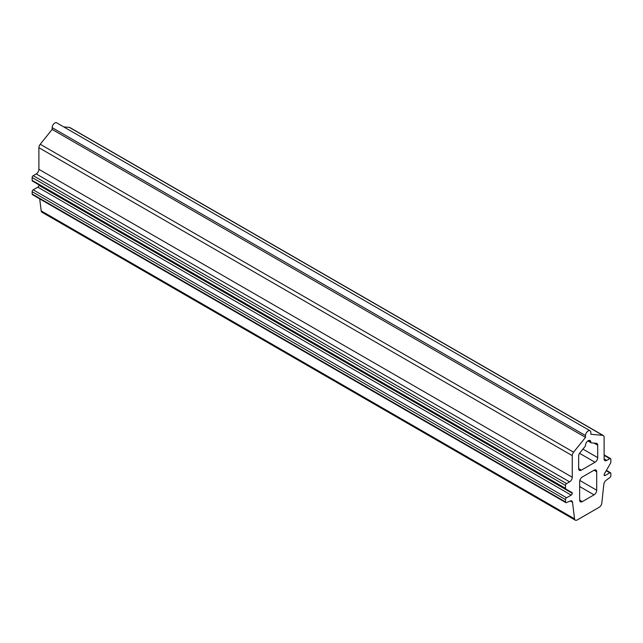<?xml version="1.0" encoding="UTF-8"?>
<svg xmlns="http://www.w3.org/2000/svg" width="643" height="643" viewBox="0 0 643 643"><rect width="100%" height="100%" fill="white"/><g stroke="black" fill="none" stroke-linecap="round" stroke-linejoin="round"><path stroke-width="0.96" d="M594.052 470.21A3.77 2.178 -60 0 1 595.932 470.025A3.77 2.178 -60 0 1 596.712 471.753L596.712 490.223A3.77 2.178 -60 0 1 594.052 494.845L582.317 501.62A3.77 2.178 -60 0 1 580.428 501.805A3.77 2.178 -60 0 1 579.648 500.077L579.648 481.607A3.77 2.178 -60 0 1 582.317 476.985L594.052 470.21L596.712 471.753M591.375 442.858L596.366 443.3A3.77 2.178 -60 0 1 596.921 443.469A3.77 2.178 -60 0 1 597.701 445.197L597.701 457.631A3.77 2.178 -60 0 1 595.032 462.253L581.328 470.162A3.77 2.178 -60 0 1 579.439 470.355A3.77 2.178 -60 0 1 578.66 468.626L578.66 456.192A3.77 2.178 -60 0 1 579.994 452.752L584.985 446.547A1.511 0.868 120 0 0 585.516 445.221A3.77 2.178 -60 0 1 587.212 441.5A3.77 2.178 -60 0 1 590.065 440.535A3.77 2.178 -60 0 1 590.845 442.143A1.511 0.868 120 0 0 591.158 442.786A1.511 0.868 120 0 0 591.375 442.858M565.51 485.449A1.511 0.868 -60 0 1 566.579 483.608L569.594 481.864A3.77 2.178 120 0 0 572.262 477.243L572.262 455.622A3.77 2.178 -60 0 1 573.596 452.182L585.516 437.353L585.516 435.576A3.77 2.178 -60 0 1 587.163 431.783A3.77 2.178 -60 0 1 590.065 430.77A3.77 2.178 -60 0 1 590.845 432.498L590.845 434.274L602.772 435.343A3.77 2.178 -60 0 1 603.319 435.512A3.77 2.178 -60 0 1 604.107 437.24L604.107 458.861A3.77 2.178 120 0 0 604.886 460.589A3.77 2.178 120 0 0 606.767 460.404L609.781 458.66A1.511 0.868 -60 0 1 610.537 458.588A1.511 0.868 -60 0 1 610.85 459.279L610.85 462.156A1.511 0.868 -60 0 1 610.537 463.209L604.412 473.811A1.511 0.868 120 0 0 604.107 474.864A1.511 0.868 120 0 0 604.412 475.563A1.511 0.868 120 0 0 605.167 475.49L609.781 472.83A1.511 0.868 -60 0 1 610.537 472.75A1.511 0.868 -60 0 1 610.85 473.441L610.85 475.748A1.511 0.868 -60 0 1 609.926 477.508L606.132 480.273A3.77 2.178 120 0 0 603.833 484.251L601.824 503.075A3.77 2.178 -60 0 1 599.18 507.279L577.189 519.978A3.77 2.178 -60 0 1 575.3 520.163A3.77 2.178 -60 0 1 574.545 518.829L572.527 502.328A3.77 2.178 120 0 0 571.772 500.985A3.77 2.178 120 0 0 570.237 501.001L566.443 502.609A1.511 0.868 -60 0 1 565.824 502.617A1.511 0.868 -60 0 1 565.51 501.926L565.51 499.619A1.511 0.868 -60 0 1 566.579 497.77L571.193 495.11A1.511 0.868 120 0 0 572.262 493.261A1.511 0.868 120 0 0 571.948 492.554L565.824 489.018A1.511 0.868 -60 0 1 565.51 488.326L565.51 485.449L32.15 177.516L32.15 180.394A1.511 0.868 120 0 0 32.463 181.085L565.824 489.018M38.588 184.621L571.948 492.554L38.588 184.621A1.511 0.868 -60 0 1 38.893 185.313L572.262 493.261L38.893 185.321A1.511 0.868 -60 0 1 37.833 187.169L33.219 189.838A1.511 0.868 120 0 0 32.15 191.686L32.15 193.993A1.511 0.868 120 0 0 32.463 194.684L565.824 502.617M604.107 474.864L605.167 475.49M39.713 198.864L41.176 210.888A3.77 2.178 120 0 0 41.94 212.23L575.3 520.163M603.319 435.512L69.958 127.579A3.77 2.178 120 0 0 69.404 127.402L63.737 126.896M590.065 430.77L56.705 122.837A3.77 2.178 120 0 0 53.795 123.85A3.77 2.178 120 0 0 52.147 127.644L52.147 129.42L40.228 144.249A3.77 2.178 120 0 0 38.893 147.689L38.893 169.31A3.77 2.178 -60 0 1 36.233 173.931L33.219 175.668A1.511 0.868 120 0 0 32.15 177.516M585.516 437.353L52.147 129.42M579.648 500.077L582.317 501.62M579.648 486.534L594.052 494.845M596.712 490.223L579.809 480.466M590.845 442.143L588.289 440.664M581.328 470.162L578.66 468.626M595.032 462.253L579.584 453.331M597.701 457.631L582.928 449.103M597.701 445.197L594.06 443.099M32.15 180.394L565.51 488.326M571.193 495.11L37.833 187.169M566.579 497.77L33.219 189.838M565.51 499.619L32.15 191.686M565.51 501.926L32.15 193.993M572.527 502.328L570.237 501.001M574.545 518.829L41.176 210.888M609.781 472.83L606.18 470.748M609.781 458.66L604.107 455.381M606.767 460.404L604.107 458.861M602.772 435.343L69.404 127.402M585.516 435.576L52.147 127.644M573.596 452.182L40.228 144.249M572.262 455.622L38.893 147.689M572.262 477.243L38.893 169.31M569.594 481.864L36.233 173.931M566.579 483.608L33.219 175.668M591.158 442.786L587.895 440.905M610.537 472.75L606.405 470.363M610.537 458.588L604.107 454.874"/></g></svg>
